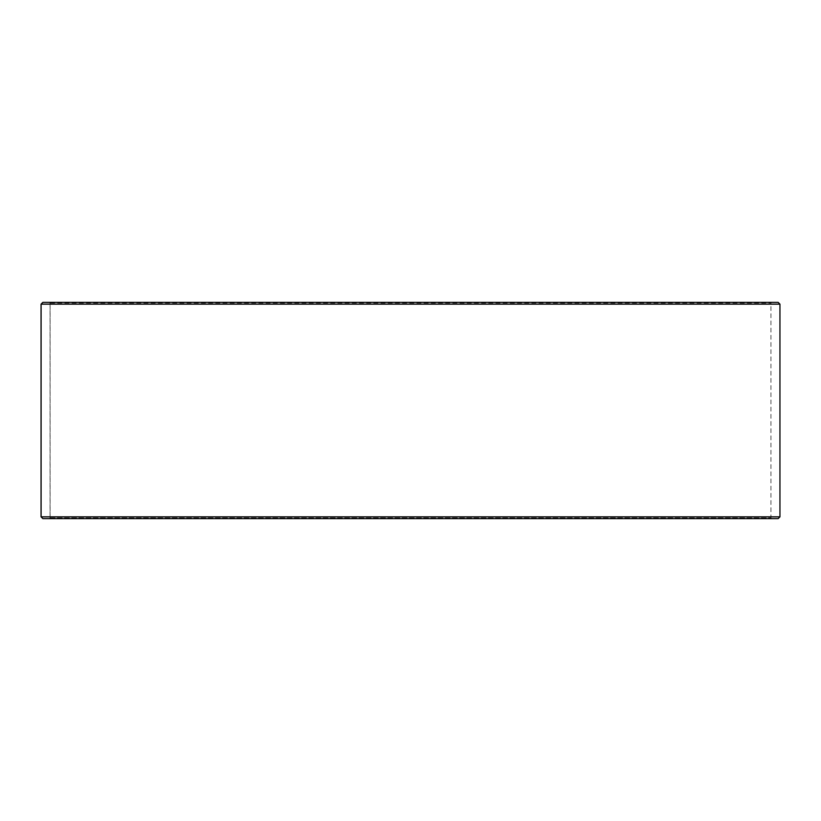 <?xml version="1.0" encoding="UTF-8"?>
<svg xmlns="http://www.w3.org/2000/svg" width="821" height="821" viewBox="0 0 821 821"><rect width="100%" height="100%" fill="white"/><g stroke="black" fill="none" stroke-linecap="round" stroke-linejoin="round"><path stroke-width="0.62" stroke-dasharray="4.11 3.08" d="M49.393 518.636L771.658 518.636L42.908 518.636L49.393 518.636L50.112 517.907L50.112 303.093L770.94 303.093L50.06 303.093L49.342 302.364L42.908 302.364L771.658 302.364L49.342 302.364M50.112 517.907L770.94 517.907L50.06 517.907L50.06 303.093M50.112 303.093L49.393 302.364M778.144 302.364L42.856 302.364M779.95 304.17L41.05 304.17M779.95 516.83L41.05 516.83M778.144 518.636L42.856 518.636M49.342 518.636L50.06 517.907M771.658 518.636L770.94 517.907L770.94 303.093L771.658 302.364"/><path stroke-width="1.23" d="M41.101 516.83L42.908 518.636L41.05 516.83L41.05 304.17L42.856 302.364L778.144 302.364L779.95 304.17L41.101 304.17L41.101 516.83L779.95 516.83L779.95 304.17M42.908 302.364L41.101 304.17M42.908 518.636L778.144 518.636L779.95 516.83"/></g></svg>

